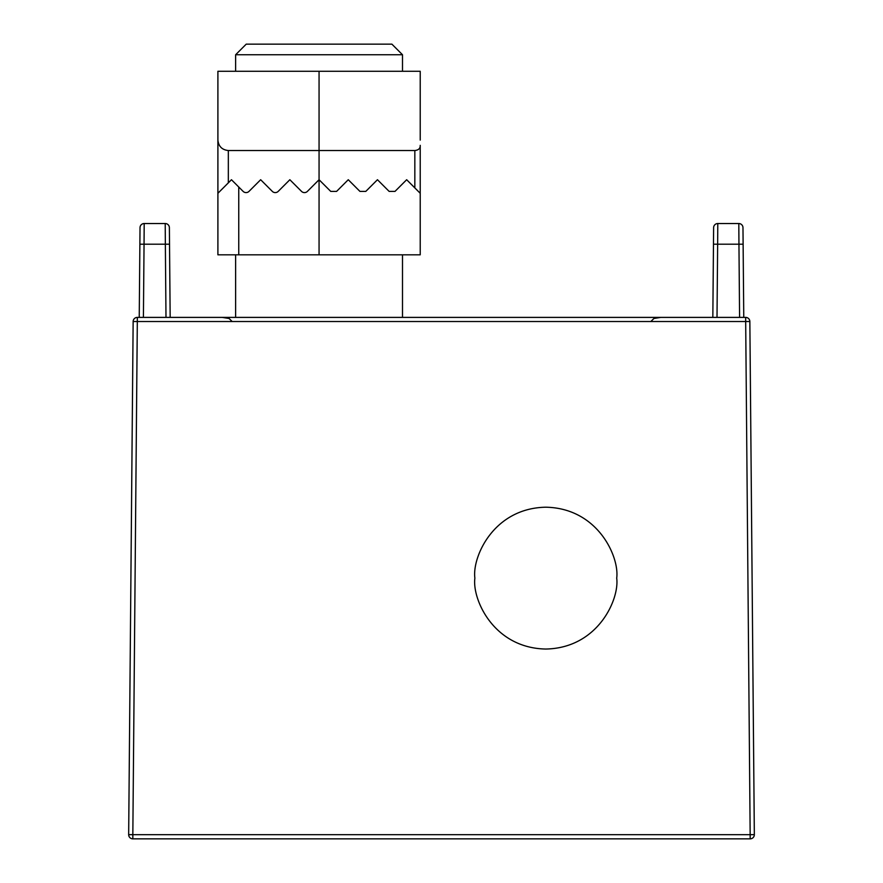 <?xml version="1.0" encoding="UTF-8"?>
<svg xmlns="http://www.w3.org/2000/svg" width="883" height="883" viewBox="0 0 883 883"><rect width="100%" height="100%" fill="white"/><g stroke="black" fill="none" stroke-linecap="round" stroke-linejoin="round"><path stroke-width="1.32" d="M420.22 140.099L420.22 71.269L217.902 71.269L217.902 254.823L238.752 254.823L238.752 187.03M319.061 71.269L319.061 150.529L414.833 150.529C418.564 150.132 420.363 148.41 420.22 145.353L420.22 193.289L414.833 187.902L420.22 193.289L420.22 254.823L238.752 254.823M228.333 150.529L319.061 150.529L319.061 179.724L330.717 191.379L319.061 179.724L307.416 191.379A4.172 4.172 0 0 1 301.511 191.379L289.856 179.724L278.211 191.379A4.172 4.172 0 0 1 272.306 191.379L260.662 179.724L249.006 191.379A4.172 4.172 0 0 1 243.112 191.379L231.456 179.724L217.902 193.289L228.333 182.858L228.333 150.529C222.041 149.867 218.565 146.39 217.902 140.099M330.717 191.379L336.611 191.379L330.717 191.379M336.611 191.379L348.266 179.724L359.911 191.379L365.816 191.379L377.46 179.724L389.116 191.379L395.021 191.379L406.666 179.724L414.833 187.902L414.833 150.529M132.958 342.383L133.145 321.533A4.172 4.172 0 0 1 137.318 317.394L745.682 317.394A4.172 4.172 0 0 1 749.855 321.533L745.682 321.533L750.164 834.678L128.664 834.678L133.145 321.533L128.664 834.645A4.172 4.172 0 0 0 132.836 838.85A4.172 4.172 0 0 1 128.664 834.645L132.836 834.645L132.836 838.85L750.164 838.85L750.164 834.678L754.336 834.645A4.172 4.172 0 0 1 750.164 838.85A4.172 4.172 0 0 0 754.336 834.645L750.042 342.383M616.709 578.122C619.557 557.383 598.277 508.166 545.793 507.206C493.299 508.166 472.019 557.383 474.877 578.122C472.019 598.862 493.299 648.078 545.793 649.038C598.277 648.078 619.557 598.862 616.709 578.122M246.225 44.15L391.897 44.15L402.493 54.746L235.629 54.746L246.225 44.15M132.836 834.645L137.318 321.533L133.145 321.533A4.172 4.172 0 0 1 137.318 317.394L137.318 321.533L745.682 321.533L745.682 317.394A4.172 4.172 0 0 1 749.855 321.533L754.336 834.645M713.475 244.205L712.835 317.394L713.475 244.205L717.647 244.205L717.791 223.531A4.172 4.172 0 0 0 713.619 227.671L713.475 244.205M742.978 227.671A4.172 4.172 0 0 0 738.806 223.531L738.95 244.205L743.122 244.205L743.762 317.394L742.978 227.671A4.172 4.172 0 0 0 738.806 223.531L717.791 223.531A4.172 4.172 0 0 0 713.619 227.671M169.381 227.671A4.172 4.172 0 0 0 165.209 223.531L165.353 244.205L169.525 244.205L170.165 317.394L169.381 227.671A4.172 4.172 0 0 0 165.209 223.531L144.194 223.531A4.172 4.172 0 0 0 140.022 227.671L139.238 317.394L139.878 244.205L144.05 244.205L144.194 223.531A4.172 4.172 0 0 0 140.022 227.671M319.061 179.724L319.061 254.823M717.007 317.394L717.647 244.205L738.95 244.205L739.59 317.394M143.41 317.394L144.05 244.205L165.353 244.205L165.993 317.394M402.493 317.394L402.493 254.823M402.493 71.269L402.493 54.746M650.837 321.5L653.939 318.476L660.848 317.394M232.163 321.5L229.061 318.476L222.152 317.394M235.629 317.394L235.629 254.823M235.629 71.269L235.629 54.746"/></g></svg>

